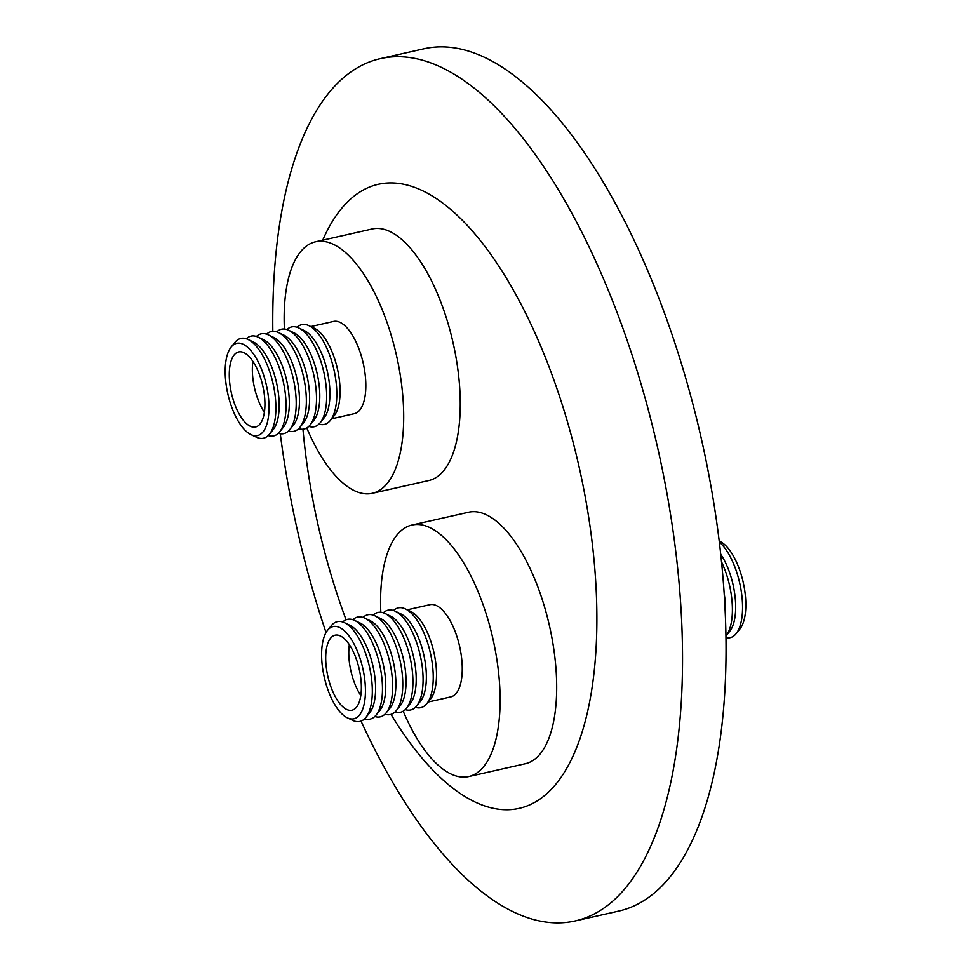 <?xml version="1.0" encoding="UTF-8"?>
<svg xmlns="http://www.w3.org/2000/svg" width="971" height="971" viewBox="0 0 971 971"><rect width="100%" height="100%" fill="white"/><g stroke="black" fill="none" stroke-linecap="round" stroke-linejoin="round"><path stroke-width="1.46" d="M365.375 687.517A47.276 19.76 -102.7 0 0 350.847 638.578A47.276 19.76 -102.7 0 0 327.591 630.264A47.276 19.76 -102.7 0 0 321.668 657.901A47.276 19.76 -102.7 0 0 347.412 717.872A47.276 19.76 -102.7 0 0 365.375 687.517M347.412 717.872L352.813 720.433A51.16 21.386 -102.7 0 0 365.849 717.484A51.16 21.386 -102.7 0 0 372.257 687.577A51.16 21.386 -102.7 0 0 344.389 622.678A51.16 21.386 -102.7 0 0 331.366 625.627L327.591 630.264M325.746 660.656A38.452 16.082 -102.7 0 0 352.012 710.214A38.452 16.082 -102.7 0 0 361.309 684.749A38.452 16.082 -102.7 0 0 335.044 635.204A38.452 16.082 -102.7 0 0 325.746 660.656M349.317 644.695A38.452 16.082 -102.7 0 0 348.82 655.437A38.452 16.082 -102.7 0 0 360.811 695.503M411.898 525.056L468.459 512.263A128.925 53.903 77.3 0 1 556.517 678.377A128.925 53.903 77.3 0 1 525.36 763.74L468.799 776.545A128.925 53.903 -102.7 0 0 499.944 691.182A128.925 53.903 -102.7 0 0 411.898 525.056A128.925 53.903 -102.7 0 0 380.741 610.419A128.925 53.903 -102.7 0 0 380.814 612.288M428.114 702.033L450.775 696.911A47.276 19.76 -102.7 0 0 462.196 665.608A47.276 19.76 -102.7 0 0 429.91 604.69L407.25 609.824M415.394 707.325A51.16 21.386 -102.7 0 0 426.767 703.696L430.529 699.059A47.276 19.76 -102.7 0 0 436.452 671.434A47.276 19.76 -102.7 0 0 410.709 611.463L405.308 608.902A51.16 21.386 -102.7 0 0 393.498 610.528M426.767 703.696A51.16 21.386 -102.7 0 0 433.175 673.801A51.16 21.386 -102.7 0 0 405.308 608.902M405.247 709.619A51.16 21.386 -102.7 0 0 416.608 706.002L420.37 701.365A47.276 19.76 -102.7 0 0 426.305 673.728A47.276 19.76 -102.7 0 0 400.562 613.757L395.161 611.196A51.16 21.386 -102.7 0 0 383.339 612.822M416.608 706.002A51.16 21.386 -102.7 0 0 423.016 676.095A51.16 21.386 -102.7 0 0 395.161 611.196M395.088 711.913A51.16 21.386 -102.7 0 0 406.461 708.296L410.223 703.659A47.276 19.76 -102.7 0 0 416.146 676.022A47.276 19.76 -102.7 0 0 390.403 616.063L385.002 613.49A51.16 21.386 -102.7 0 0 373.192 615.116M406.461 708.296A51.16 21.386 -102.7 0 0 412.869 678.389A51.16 21.386 -102.7 0 0 385.002 613.49M384.941 714.207A51.16 21.386 -102.7 0 0 396.302 710.59L400.064 705.953A47.276 19.76 -102.7 0 0 405.999 678.328A47.276 19.76 -102.7 0 0 380.256 618.357L374.855 615.796A51.16 21.386 -102.7 0 0 363.033 617.422M396.302 710.59A51.16 21.386 -102.7 0 0 402.71 680.695A51.16 21.386 -102.7 0 0 374.855 615.796M374.782 716.513A51.16 21.386 -102.7 0 0 386.155 712.896L389.917 708.247A47.276 19.76 -102.7 0 0 395.84 680.622A47.276 19.76 -102.7 0 0 370.097 620.651L364.695 618.09A51.16 21.386 -102.7 0 0 352.886 619.716M386.155 712.896A51.16 21.386 -102.7 0 0 392.563 682.989A51.16 21.386 -102.7 0 0 364.695 618.09M364.635 718.807A51.16 21.386 -102.7 0 0 375.995 715.19L379.758 710.554A47.276 19.76 -102.7 0 0 385.693 682.916A47.276 19.76 -102.7 0 0 359.938 622.945L354.549 620.384A51.16 21.386 -102.7 0 0 342.727 622.01M375.995 715.19A51.16 21.386 -102.7 0 0 382.404 685.283A51.16 21.386 -102.7 0 0 354.549 620.384M365.849 717.484L369.611 712.848A47.276 19.76 -102.7 0 0 375.534 685.21A47.276 19.76 -102.7 0 0 349.791 625.251L344.389 622.678M725.398 613.83A47.276 19.76 -102.7 0 0 725.458 606.038A47.276 19.76 -102.7 0 0 724.342 594.592M720.834 554.441A47.276 19.76 -102.7 0 1 735.605 603.744A47.276 19.76 -102.7 0 1 729.682 631.381L726.065 635.847A51.16 21.386 -102.7 0 0 732.328 606.11A51.16 21.386 -102.7 0 0 721.647 562.16M726.09 637.704A51.16 21.386 -102.7 0 0 736.079 633.723A51.16 21.386 -102.7 0 0 742.487 603.816A51.16 21.386 -102.7 0 0 719.414 542.158M736.079 633.723L739.841 629.074A47.276 19.76 -102.7 0 0 745.764 601.45A47.276 19.76 -102.7 0 0 720.021 541.478L719.293 541.138M315.466 241.815L372.039 229.01A128.925 53.903 77.3 0 1 460.12 395.998A128.925 53.903 77.3 0 1 428.939 480.499L372.366 493.304A128.925 53.903 -102.7 0 0 403.56 408.791A128.925 53.903 -102.7 0 0 315.466 241.815A128.925 53.903 -102.7 0 0 284.285 326.317A128.925 53.903 -102.7 0 0 284.394 329.048M331.694 418.792L354.354 413.658A47.276 19.76 -102.7 0 0 365.788 382.683A47.276 19.76 -102.7 0 0 333.49 321.45L310.829 326.584M318.974 424.072A51.16 21.386 -102.7 0 0 330.334 420.455L334.109 415.819A47.276 19.76 -102.7 0 0 340.044 388.497A47.276 19.76 -102.7 0 0 314.288 328.222L308.887 325.649A51.16 21.386 -102.7 0 0 297.065 327.288M330.334 420.455A51.16 21.386 -102.7 0 0 336.767 390.9A51.16 21.386 -102.7 0 0 308.887 325.649M308.814 426.378A51.16 21.386 -102.7 0 0 320.187 422.761L323.95 418.113A47.276 19.76 -102.7 0 0 329.885 390.803A47.276 19.76 -102.7 0 0 304.129 330.516L298.74 327.955A51.16 21.386 -102.7 0 0 286.918 329.582M320.187 422.761A51.16 21.386 -102.7 0 0 326.608 393.194A51.16 21.386 -102.7 0 0 298.74 327.955M298.667 428.672A51.16 21.386 -102.7 0 0 310.028 425.055L313.803 420.419A47.276 19.76 -102.7 0 0 319.738 393.097A47.276 19.76 -102.7 0 0 293.982 332.81L288.581 330.249A51.16 21.386 -102.7 0 0 276.759 331.876M310.028 425.055A51.16 21.386 -102.7 0 0 316.461 395.488A51.16 21.386 -102.7 0 0 288.581 330.249M288.508 430.966A51.16 21.386 -102.7 0 0 299.881 427.349L303.644 422.713A47.276 19.76 -102.7 0 0 309.579 395.391A47.276 19.76 -102.7 0 0 283.823 335.116L278.434 332.543A51.16 21.386 -102.7 0 0 266.612 334.17M299.881 427.349A51.16 21.386 -102.7 0 0 306.302 397.782A51.16 21.386 -102.7 0 0 278.434 332.543M278.361 433.272A51.16 21.386 -102.7 0 0 289.722 429.643L293.497 425.007A47.276 19.76 -102.7 0 0 299.432 397.697A47.276 19.76 -102.7 0 0 273.676 337.41L268.275 334.849A51.16 21.386 -102.7 0 0 256.453 336.476M289.722 429.643A51.16 21.386 -102.7 0 0 296.155 400.088A51.16 21.386 -102.7 0 0 268.275 334.849M268.202 435.566A51.16 21.386 -102.7 0 0 279.575 431.949L283.338 427.301A47.276 19.76 -102.7 0 0 289.273 399.991A47.276 19.76 -102.7 0 0 263.517 339.704L258.128 337.143A51.16 21.386 -102.7 0 0 246.306 338.77M279.575 431.949A51.16 21.386 -102.7 0 0 285.996 402.382A51.16 21.386 -102.7 0 0 258.128 337.143M250.991 434.62L256.393 437.193A51.16 21.386 -102.7 0 0 269.416 434.243L273.191 429.607A47.276 19.76 -102.7 0 0 279.126 402.285A47.276 19.76 -102.7 0 0 253.37 341.998L247.969 339.437A51.16 21.386 -102.7 0 0 234.933 342.387L231.171 347.023A47.276 19.76 -102.7 0 0 225.236 374.345A47.276 19.76 -102.7 0 0 250.991 434.62A47.276 19.76 -102.7 0 0 268.967 404.579A47.276 19.76 -102.7 0 0 254.499 355.447A47.276 19.76 -102.7 0 0 231.171 347.023M269.416 434.243A51.16 21.386 -102.7 0 0 275.849 404.676A51.16 21.386 -102.7 0 0 247.969 339.437M229.314 377.161A38.452 16.082 -102.7 0 0 255.591 426.973A38.452 16.082 -102.7 0 0 264.889 401.763A38.452 16.082 -102.7 0 0 238.611 351.951A38.452 16.082 -102.7 0 0 229.314 377.161M252.897 361.455A38.452 16.082 -102.7 0 0 252.387 371.942A38.452 16.082 -102.7 0 0 264.391 412.262M391.01 714.389A319.823 133.719 -102.7 0 0 549.161 791.499A319.823 133.719 -102.7 0 0 557.779 391.119A319.823 133.719 -102.7 0 0 348.237 201.264A319.823 133.719 -102.7 0 0 322.724 240.177M302.952 429.206A319.823 133.719 -102.7 0 0 346.077 619.801M361.03 721.113A442.011 184.806 -102.7 0 0 575.257 920.933A442.011 184.806 -102.7 0 0 616.561 897.69A442.011 184.806 -102.7 0 0 644.501 395.962A442.011 184.806 -102.7 0 0 380.171 58.697A442.011 184.806 -102.7 0 0 338.855 81.94A442.011 184.806 -102.7 0 0 272.827 331.317M280.279 433.734A442.011 184.806 -102.7 0 0 326.038 632.57M575.257 920.933L618.77 911.089A442.011 184.806 -102.7 0 0 660.074 887.846A442.011 184.806 -102.7 0 0 688.014 386.118A442.011 184.806 -102.7 0 0 423.684 48.853L380.171 58.697M306.775 427.944A128.925 53.903 -102.7 0 0 372.366 493.304M403.196 711.185A128.925 53.903 -102.7 0 0 468.799 776.545"/></g></svg>
